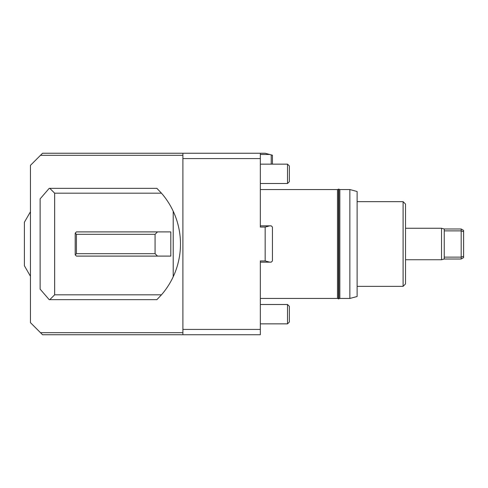<?xml version="1.0" encoding="UTF-8"?>
<svg xmlns="http://www.w3.org/2000/svg" width="488" height="488" viewBox="0 0 488 488"><rect width="100%" height="100%" fill="white"/><g stroke="black" fill="none" stroke-linecap="round" stroke-linejoin="round"><path stroke-width="0.73" d="M161.473 294.819L54.65 294.819L49.806 299.656L156.88 299.656L161.473 294.819A77.433 77.433 0 0 0 173.222 276.733L173.222 211.267A77.433 77.433 0 0 1 173.222 276.733M260.336 154.464L269.687 154.464L272.432 155.202L272.432 164.145M182.896 329.418L260.336 329.418L260.336 334.744L42.547 334.744L30.451 322.647L30.451 165.353L42.547 153.256L265.173 153.256L269.687 154.464M30.451 211.743L24.4 222.223L24.4 265.777L30.451 276.257M338.495 189.301L338.495 298.918L338.855 298.918L338.855 189.082L337.501 189.551L337.501 298.449L260.336 298.449L260.336 262.147L271.224 262.147L272.432 260.94L272.432 227.06L271.224 225.852L260.336 225.852L260.336 189.551L337.501 189.551M339.849 189.551L349.865 189.551L349.865 298.449L339.849 298.449L339.849 189.551L338.855 189.32M260.336 164.145L287.517 164.145L287.517 183.506L260.336 183.506M287.517 183.506L289.372 181.646L289.372 165.999L287.517 164.145M260.336 304.494L287.517 304.494L287.517 323.855L260.336 323.855M287.517 323.855L289.372 322.001L289.372 306.354L287.517 304.494M271.224 154.879L271.224 164.145M269.687 225.852L265.173 227.06L265.173 260.94L269.687 262.147M265.173 260.94L260.336 260.94L260.336 329.418M461.178 228.994L461.178 230.873L463.6 231.721L463.6 230.397L461.178 228.994L444.239 228.994L444.239 259.006L441.53 259.732L441.53 228.268L405.522 228.268M444.239 230.873L461.178 230.873L461.178 257.127L444.239 257.127M461.178 259.006L463.6 257.603L463.6 256.279L461.178 257.127L461.178 259.006L444.239 259.006M463.6 256.279L463.6 231.721M182.896 334.744L182.896 153.256M182.896 155.312L40.492 155.312M349.865 298.449L357.125 296.503L357.125 191.497L349.865 189.551M40.492 332.688L182.896 332.688M260.336 153.256L260.336 227.06L265.173 227.06M260.336 158.582L182.896 158.582M357.125 201.654L403.106 201.654L403.106 286.346L357.125 286.346M403.106 286.346L405.522 283.924L405.522 204.076L403.106 201.654M49.806 188.344L54.65 193.181L161.473 193.181L156.88 188.344L49.209 188.344L40.132 198.86L40.132 289.14L49.209 299.656L49.806 299.656M155.068 234.319L157.49 231.904L76.427 231.904L75.219 233.111L75.219 254.889L76.427 253.681L76.427 234.319L155.068 234.319L155.068 253.681L76.427 253.681M75.219 254.889L76.427 256.096L157.49 256.096L155.068 253.681M157.49 256.096L170.8 256.096L170.8 231.904L157.49 231.904M54.65 294.819L54.65 193.181M76.427 234.319L75.219 233.111M161.473 193.181A77.433 77.433 0 0 1 173.222 211.267M337.501 298.449L338.495 298.68M338.855 298.68L339.849 298.449M444.239 228.994L441.53 228.268M405.522 259.732L441.53 259.732"/></g></svg>
